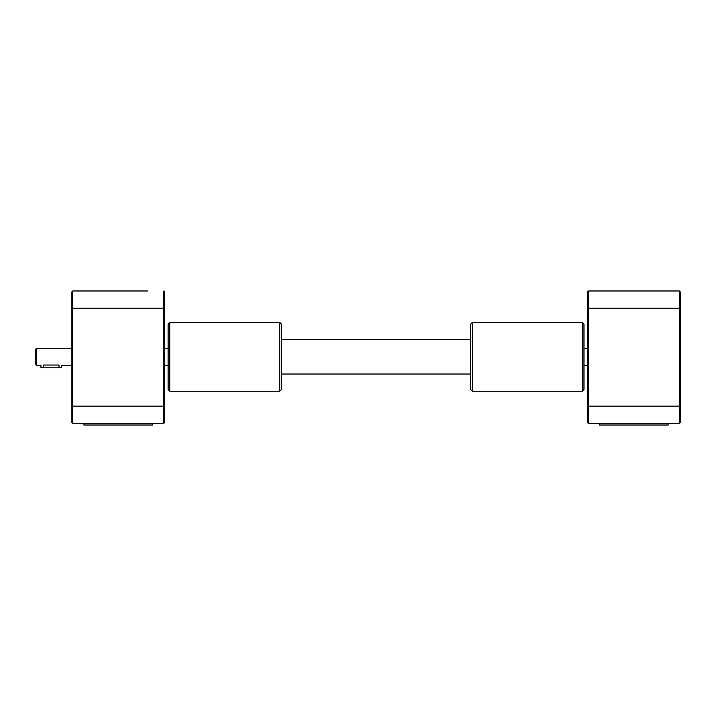 <?xml version="1.0" encoding="UTF-8"?>
<svg xmlns="http://www.w3.org/2000/svg" width="716" height="716" viewBox="0 0 716 716"><rect width="100%" height="100%" fill="white"/><g stroke="black" fill="none" stroke-linecap="round" stroke-linejoin="round"><path stroke-width="1.07" d="M147.496 290.982L72.746 290.982L147.496 290.982M72.746 290.982L72.746 423.299L163.821 423.299L163.821 290.982L164.68 291.842L164.68 422.44L163.821 423.299L72.746 423.299L71.886 422.44L71.886 291.842L72.746 290.982L84.085 290.982L72.746 290.982M164.68 422.44L163.821 423.299L152.651 423.299L163.821 423.299L164.68 422.44L163.821 423.299M164.68 348.245L168.117 348.245M83.915 423.299L72.746 423.299L83.915 423.299L83.915 425.018L152.651 425.018L152.651 423.299M36.659 365.429L35.8 364.569L35.8 349.104L36.659 348.245L36.659 365.429L40.955 365.429L40.955 367.791L58.998 367.791L58.998 365.035L43.533 365.035C40.212 365.464 40.212 365.464 43.533 365.035L43.533 367.791M36.659 348.245L71.886 348.245M58.998 365.035C62.319 365.464 62.319 365.464 58.998 365.035M71.886 365.429L61.576 365.429L61.576 367.791L58.998 367.791M588.266 290.982L679.341 290.982L679.341 308.166L588.266 308.166L588.266 423.299L587.406 422.44L587.406 291.842L588.266 290.982L588.266 308.166L587.406 308.166M679.341 290.982L680.2 291.842L680.2 422.44L679.341 423.299L679.341 308.166L680.2 308.166M680.2 422.44L679.341 423.299L588.266 423.299M583.97 348.245L587.406 348.245M599.435 423.299L599.435 425.018L668.171 425.018L668.171 423.299M279.813 322.469L279.813 391.205L169.835 391.205L169.835 322.469L279.813 322.469L281.531 324.187L281.531 389.486L279.813 391.205M169.835 322.469L168.117 324.187L168.117 389.486L169.835 391.205M472.274 389.397L472.274 322.469L582.251 322.469L582.251 391.205L472.274 391.205L472.274 389.397M472.274 322.469L470.555 324.187L470.555 389.486L472.274 391.205M582.251 391.205L583.97 389.486L583.97 324.187L582.251 322.469M164.68 308.166L71.886 308.166M164.68 406.115L71.886 406.115M680.2 406.115L587.406 406.115M164.68 365.429L168.117 365.429M583.97 365.429L587.406 365.429M470.555 339.653L281.531 339.653M470.555 374.02L281.531 374.02"/></g></svg>
